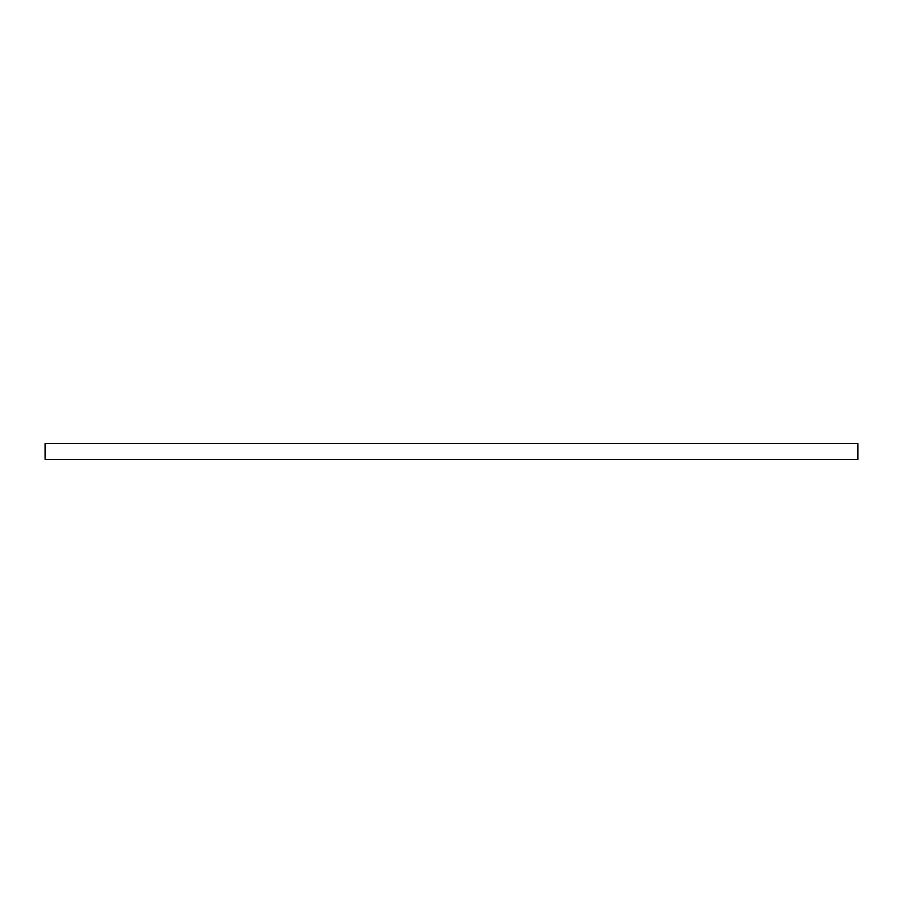 <?xml version="1.0" encoding="UTF-8"?>
<svg xmlns="http://www.w3.org/2000/svg" width="903" height="903" viewBox="0 0 903 903"><rect width="100%" height="100%" fill="white"/><g stroke="black" fill="none" stroke-linecap="round" stroke-linejoin="round"><path stroke-width="1.35" d="M857.85 443.531L857.85 459.469L45.15 459.469L45.15 443.531L857.85 443.531"/></g></svg>
